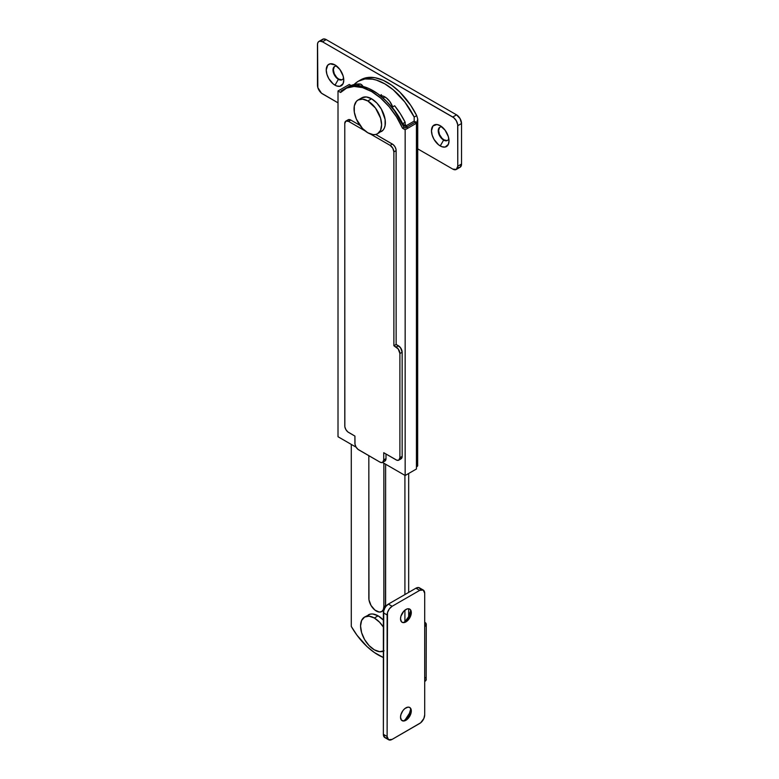 <?xml version="1.0" encoding="UTF-8"?>
<svg xmlns="http://www.w3.org/2000/svg" width="779" height="779" viewBox="0 0 779 779"><rect width="100%" height="100%" fill="white"/><g stroke="black" fill="none" stroke-linecap="round" stroke-linejoin="round"><path stroke-width="1.17" d="M345.769 88.504L351.699 86.05L359.732 85.807L368.545 88.378L377.63 93.626L386.442 101.221L394.476 110.735L404.058 127.367L405.158 128.009L404.058 127.367L402.548 128.243L396.54 116.918L389.081 106.645L380.59 98.018L371.583 91.552A53.157 30.693 60 0 1 402.548 128.243L405.158 129.742L416.434 123.238L416.434 468.997L416.434 123.238L405.158 129.742L405.158 475.502L416.434 468.997L405.158 475.502L382.538 462.444L405.158 475.502L405.158 129.742L402.548 128.243L404.058 127.367A53.157 30.693 -120 0 0 373.083 90.685A53.157 30.693 -120 0 0 346.509 88.056L345.009 88.923A53.157 30.693 60 0 1 371.583 91.552L373.083 90.685L371.583 91.552L362.576 87.618L354.085 86.44L346.626 88.095L340.618 92.477A53.157 30.693 60 0 1 345.009 88.923M338.008 436.737L356.12 447.195L338.008 436.737L338.008 90.977L349.284 84.463L350.784 85.33L341.017 90.977L341.708 91.377L341.017 90.977L350.784 85.33L349.284 84.463L338.008 90.977L338.008 436.737M340.618 92.477L338.008 90.977L340.618 92.477M348.125 119.791L350.784 120.054L359.898 125.312L350.784 120.054A5.317 3.067 -120 0 0 348.125 119.791L345.876 121.096A5.317 3.067 60 0 1 348.534 121.358L350.784 120.054L348.534 121.358L345.876 121.096L344.776 123.52A5.317 3.067 60 0 1 345.876 121.096M398.799 460.146A5.317 3.067 60 0 1 396.141 459.883L383.735 452.716L383.735 459.951A5.317 3.067 60 0 1 382.635 462.385L383.735 459.951L385.994 458.656L384.894 461.09A5.317 3.067 -120 0 0 385.994 458.656L385.994 454.021L385.994 458.656L383.735 459.951L383.735 452.716L396.871 460.223L398.799 460.146L399.9 457.711L399.9 353.549L398.225 348.973L393.882 345.74L393.882 151.876L392.782 148.176L390.123 145.371L392.382 144.066L390.123 145.371A5.317 3.067 60 0 1 393.882 151.876L396.141 150.581L396.141 344.435L393.882 345.74L396.141 344.435L398.4 345.74L396.141 347.035A5.317 3.067 60 0 1 399.9 353.549L402.159 352.244L402.159 456.406L399.9 457.711A5.317 3.067 60 0 1 398.799 460.146L401.049 458.841A5.317 3.067 -120 0 0 402.159 456.406L399.9 457.711L399.9 353.549L402.159 352.244A5.317 3.067 -120 0 0 398.4 345.74L396.141 347.035L393.882 345.74L393.882 151.876L396.141 150.581A5.317 3.067 -120 0 0 392.382 144.066L375.751 134.465L393.113 144.573L395.041 146.871L396.073 149.685L396.141 344.435L400.484 347.677L402.159 352.244L402.159 456.406L401.867 457.906L400.484 459.055M382.635 462.385A5.317 3.067 60 0 1 379.977 462.122L358.681 449.824A5.317 3.067 60 0 1 354.922 443.319L354.922 436.084L348.534 432.394A5.317 3.067 60 0 1 344.776 425.889L344.776 123.52L344.844 426.775L345.876 429.589L347.794 431.887L354.922 436.084L354.99 444.205L356.022 447.019L357.951 449.317L379.977 462.122L382.07 462.599L384.894 461.09L383.667 461.324M416.434 123.238L414.934 122.371L416.434 123.238M405.158 128.009L414.934 122.371L405.158 128.009M390.123 145.371L370.444 134.007L390.123 145.371M365.205 130.979L348.534 121.358L365.205 130.979M404.914 621.545L404.914 610.161L404.914 621.545M404.914 594.572L404.914 475.365L404.914 594.572M351.29 444.4L351.29 626.433L357.006 635.245L367.065 646.619L374.378 652.529L383.365 657.505A53.157 30.693 60 0 1 351.29 626.433L351.29 444.4M385.556 606.734A10.633 6.135 -120 0 0 385.615 605.711L385.615 464.226L385.469 607.318M384.349 609.801L383.414 610.58A10.633 6.135 -120 0 0 383.745 610.356L385.586 606.695L388.37 604.115A7.089 4.09 120 0 0 383.365 612.8L387.124 614.972A7.089 4.09 -60 0 1 392.129 606.286L388.37 604.115L415.937 588.203L419.696 590.375L392.129 606.286L388.37 604.115L415.937 588.203L419.696 590.375A7.089 4.09 -60 0 1 423.24 590.024A7.089 4.09 -60 0 1 424.701 593.267L424.701 626.54L424.701 593.267L423.24 590.024L419.696 590.375L392.129 606.286L389.344 608.866L387.504 612.528L387.124 736.486L383.365 734.324A7.089 4.09 120 0 0 384.826 737.567L383.365 734.324L383.365 612.8L387.124 614.972L387.124 736.486L383.365 734.324L383.745 610.366M408.673 616.54L408.673 608.75L408.673 616.54M408.673 592.4L408.673 473.476L408.673 592.4M368.827 455.686L368.973 599.82L371.028 605.449L374.874 610.045L379.217 612.06L381.661 611.593A10.633 6.135 60 0 1 373.472 608.74A10.633 6.135 60 0 1 368.827 598.038L368.827 455.686M383.862 606.724A10.633 6.135 60 0 1 381.661 611.593L383.287 609.714L383.862 606.724L383.862 463.213L383.862 606.724L385.615 605.711L383.862 606.724M349.42 86.372L356.207 84.151L360.015 83.986A53.157 30.693 -120 0 0 349.265 86.459L346.762 87.91A53.157 30.693 60 0 0 346.636 87.978L353.695 85.593L358.34 85.661M346.762 87.91A53.157 30.693 60 0 1 357.503 85.437L360.015 83.986L361.709 84.794L363.111 86.722M406.541 127.211L402.655 123.705A53.157 30.693 60 0 0 392.129 107.2L394.641 105.759L400.318 113.685L405.158 122.264L405.158 126.325L402.655 123.705L402.655 124.358L402.655 123.705L405.158 122.264A53.157 30.693 -120 0 0 394.641 105.759L392.129 107.2L397.816 115.136L402.655 123.705L405.158 122.264L405.158 124.289L407.398 127.62M358.291 81.25L360.794 79.809A53.157 30.693 -120 0 1 416.687 115.604L417.729 119.09L416.687 122.566L414.185 121.115L414.185 117.054L416.687 115.604L417.729 119.09L416.687 122.566L415.976 122.975L416.687 122.566L414.185 121.115L405.684 126.023L414.185 121.115L414.185 117.054L404.807 102.01L393.2 89.78L384.865 83.889L376.53 80.149L372.489 79.156L364.923 78.981L358.359 81.211L355.545 83.197L355.545 84.249L355.545 83.197A53.157 30.693 60 0 1 358.291 81.25A53.157 30.693 60 0 1 414.185 117.054L416.687 115.604L410.737 105.34L399.744 92L391.564 85.135L383.18 80.286L374.991 77.715L367.435 77.54L360.862 79.77M379.996 95.798L383.151 96.109L386.579 98.086L389.734 101.426L392.665 106.898A12.406 7.157 60 0 0 380.405 95.739M416.687 122.566L416.687 466.825A3.544 2.045 0 0 0 417.729 465.375L416.687 466.825L416.687 122.566M417.661 464.975L417.729 119.09M353.997 84.56L355.652 83.11M406.619 127.172L407.125 127.513M353.578 85.047L356.237 82.72M362.975 86.45A3.544 2.045 -120 0 0 360.015 83.986L357.503 85.437A3.544 2.045 60 0 1 358.311 85.651M442.141 127.035A7.615 4.401 -120 0 0 438.285 131.651A7.615 4.401 -120 0 0 443.621 140.093L440.242 145.946A12.406 7.157 60 0 1 431.469 130.755A12.406 7.157 60 0 1 440.242 125.692L436.883 124.523L432.949 125.984L431.469 130.755L432.141 135.02L434.039 139.402L438.528 144.767L441.956 146.744L445.111 147.056L448.344 144.378L449.016 140.882L448.344 136.627L445.111 130.21L440.242 125.692A12.406 7.157 60 0 1 449.016 140.882A12.406 7.157 60 0 1 440.242 145.946L443.621 140.093A7.615 4.401 60 0 1 438.645 133.375A7.615 4.401 60 0 1 439.814 127.269A7.615 4.401 60 0 1 442.141 127.035M440.008 127.172A7.615 4.401 -120 0 0 439.074 133.326A7.615 4.401 -120 0 0 444.001 139.869L446.99 140.551M336.898 66.273A7.615 4.401 -120 0 0 333.052 70.889A7.615 4.401 -120 0 0 338.378 79.331L334.999 85.184A12.406 7.157 60 0 1 326.226 69.993A12.406 7.157 60 0 1 334.999 64.93L330.13 63.829L327.706 65.222L326.226 69.993L326.898 74.258L328.796 78.64L333.285 84.005L336.713 85.982L339.868 86.294L343.101 83.616L343.773 80.12L343.101 75.865L339.868 69.458L334.999 64.93A12.406 7.157 60 0 1 343.773 80.12A12.406 7.157 60 0 1 334.999 85.184L338.378 79.331A7.615 4.401 60 0 1 333.402 72.613A7.615 4.401 60 0 1 334.571 66.507A7.615 4.401 60 0 1 336.898 66.273M334.766 66.41A7.615 4.401 -120 0 0 333.831 72.574A7.615 4.401 -120 0 0 338.758 79.107L341.747 79.789M452.774 169.092L417.729 148.867L452.774 169.092L456.309 169.442A7.089 4.09 60 0 1 452.774 169.092M321.6 40.518L323.451 38.989L326.226 39.612L456.533 114.844L452.774 117.016L322.467 41.784A7.089 4.09 60 0 0 318.932 41.433A7.089 4.09 60 0 0 317.462 44.676L317.462 85.184A7.089 4.09 60 0 0 322.467 93.87L338.008 102.838L321.493 93.188L317.842 87.618L317.559 43.605L318.309 41.949L319.692 41.151L322.467 41.784L453.748 117.687L456.309 120.755L457.682 124.513L457.779 166.2L456.309 169.442L460.068 167.281L458.451 167.592M318.932 41.433L322.691 39.262A7.089 4.09 -120 0 1 326.226 39.612L322.467 41.784L326.226 39.612L456.533 114.844L452.774 117.016A7.089 4.09 60 0 1 457.779 125.692L461.538 123.52L461.538 164.028L457.779 166.2L457.779 125.692L461.538 123.52A7.089 4.09 -120 0 0 456.533 114.844L460.068 118.583L461.538 123.52L461.538 164.028L460.068 167.281A7.089 4.09 -120 0 0 461.538 164.028L457.779 166.2A7.089 4.09 60 0 1 456.309 169.442M439.522 127.61L438.616 130.541L439.522 134.524L441.936 138.204L444.001 139.869A7.615 4.401 -120 0 0 447.613 140.347M334.279 66.848L333.373 69.779L334.279 73.762L336.694 77.452L338.758 79.107A7.615 4.401 -120 0 0 342.38 79.585M343.558 77.812A7.615 4.401 60 0 1 342.195 79.701A7.615 4.401 60 0 1 338.378 79.331A7.615 4.401 -120 0 0 343.558 77.812M448.801 138.574A7.615 4.401 60 0 1 447.438 140.463A7.615 4.401 60 0 1 443.621 140.093A7.615 4.401 -120 0 0 448.801 138.574M367.824 100.958A19.494 11.257 60 0 1 380.561 118.135A19.494 11.257 60 0 1 377.572 133.745A19.494 11.257 60 0 1 367.824 132.781A19.494 11.257 60 0 1 355.097 115.604A19.494 11.257 60 0 1 358.077 99.994A19.494 11.257 60 0 1 367.824 100.958L371.583 98.787L367.824 100.958L375.478 108.057L380.561 118.135L381.603 124.825L380.561 130.307L377.572 133.745L375.478 134.524L373.102 134.621L367.824 132.781L362.547 128.525L356.363 119.099L354.309 112.166L354.309 105.963L356.363 101.416L358.077 99.994L362.547 99.118L367.824 100.958M381.33 131.583A19.494 11.257 -120 0 0 384.32 115.964A19.494 11.257 -120 0 0 371.583 98.787L366.305 96.956L361.836 97.823A19.494 11.257 -120 0 1 371.583 98.787L376.861 103.042L381.33 109.07L385.099 119.401L385.099 125.604L384.32 128.136L383.044 130.161L377.572 133.745M384.865 96.908L383.025 97.969L384.865 96.908M409.53 707.371A7.615 4.401 -60 0 1 410.923 710.74L410.923 710.74A7.615 4.401 120 0 0 409.53 707.371M400.523 717.177A7.615 4.401 -60 0 1 403.853 709.513A7.615 4.401 -60 0 1 409.725 707.468A7.615 4.401 -60 0 1 411.302 710.954L410.893 708.812L409.725 707.468L407.972 707.128L404.866 708.569L402.918 710.623L400.932 714.557L400.523 717.177L401.428 720.108L403.853 721.003L407.972 718.628L410.397 714.937L411.302 710.954A7.615 4.401 -60 0 1 407.972 718.628A7.615 4.401 -60 0 1 402.1 720.663A7.615 4.401 -60 0 1 400.523 717.177M409.53 608.993A7.615 4.401 -60 0 1 410.923 612.362A7.615 4.401 120 0 0 409.53 608.993M400.523 618.799A7.615 4.401 -60 0 1 403.853 611.135A7.615 4.401 -60 0 1 409.725 609.09A7.615 4.401 -60 0 1 411.302 612.576L410.397 609.645L408.907 608.788L406.959 608.983L403.853 611.135L400.932 616.179L400.523 618.799L401.428 621.73L402.918 622.587L404.866 622.402L407.972 620.25L410.397 616.559L411.302 612.576A7.615 4.401 -60 0 1 407.972 620.25A7.615 4.401 -60 0 1 402.1 622.285A7.615 4.401 -60 0 1 400.523 618.799M424.701 714.791L424.701 681.518L424.701 714.791A7.089 4.09 -60 0 1 419.696 723.467L392.129 739.388L420.67 722.795L423.864 718.491L424.701 714.791M423.24 590.024L419.482 587.853A7.089 4.09 120 0 0 415.937 588.203L418.722 587.57L420.563 589.099M392.129 739.388A7.089 4.09 -60 0 1 388.585 739.738A7.089 4.09 -60 0 1 387.124 736.486L388.585 739.738L392.129 739.388M386.452 737.879L384.826 737.567L388.585 739.738M405.508 719.319L409.442 713.311L410.757 708.909M405.508 620.941L408.352 617.104L410.757 610.532M424.701 626.54L424.701 681.518A5.317 3.067 0 0 0 426.259 679.346L424.701 681.518L424.701 626.54A5.317 3.067 180 0 0 426.259 624.369L424.701 626.54M425.363 677.642L425.86 678.168M426.162 678.743L426.259 624.369A5.317 3.067 180 0 0 424.701 622.197L426.259 624.369M383.365 657.642A33.663 19.436 60 0 1 382.547 657.164L383.365 657.642M408.673 612.946L409.939 613.677L408.673 612.946M401.915 622.168A7.615 4.401 120 0 0 407.719 619.899A7.615 4.401 120 0 0 410.923 612.362A7.615 4.401 -60 0 1 405.538 621.691A7.615 4.401 -60 0 1 401.915 622.168M404.058 622.314A12.406 7.157 120 0 0 410.718 610.775M401.915 720.546A7.615 4.401 120 0 0 407.719 718.277A7.615 4.401 120 0 0 410.923 710.74A7.615 4.401 -60 0 1 405.538 720.069A7.615 4.401 -60 0 1 401.915 720.546M404.058 720.682A12.406 7.157 120 0 0 410.718 709.143M374.339 618.01A19.494 11.257 60 0 1 383.365 627.095L379.616 622.265L374.339 618.01L378.097 615.838L374.339 618.01A19.494 11.257 60 0 0 364.591 617.036L369.071 616.17L374.339 618.01M383.365 651.156A19.494 11.257 60 0 1 374.339 649.832A19.494 11.257 60 0 1 361.612 632.655A19.494 11.257 60 0 1 364.591 617.036L370.444 614.095L372.829 613.998L378.097 615.838A19.494 11.257 -120 0 0 368.35 614.874M383.365 620.084A19.494 11.257 -120 0 0 378.097 615.838L383.375 620.094M384.086 650.796L379.616 651.663L374.339 649.832L369.071 645.577L364.591 639.549L361.612 632.655L360.56 625.965L361.612 620.483L364.591 617.036M381.661 611.593L383.414 610.58M380.074 95.476L381.418 94.697M358.077 99.994L361.836 97.823"/></g></svg>
